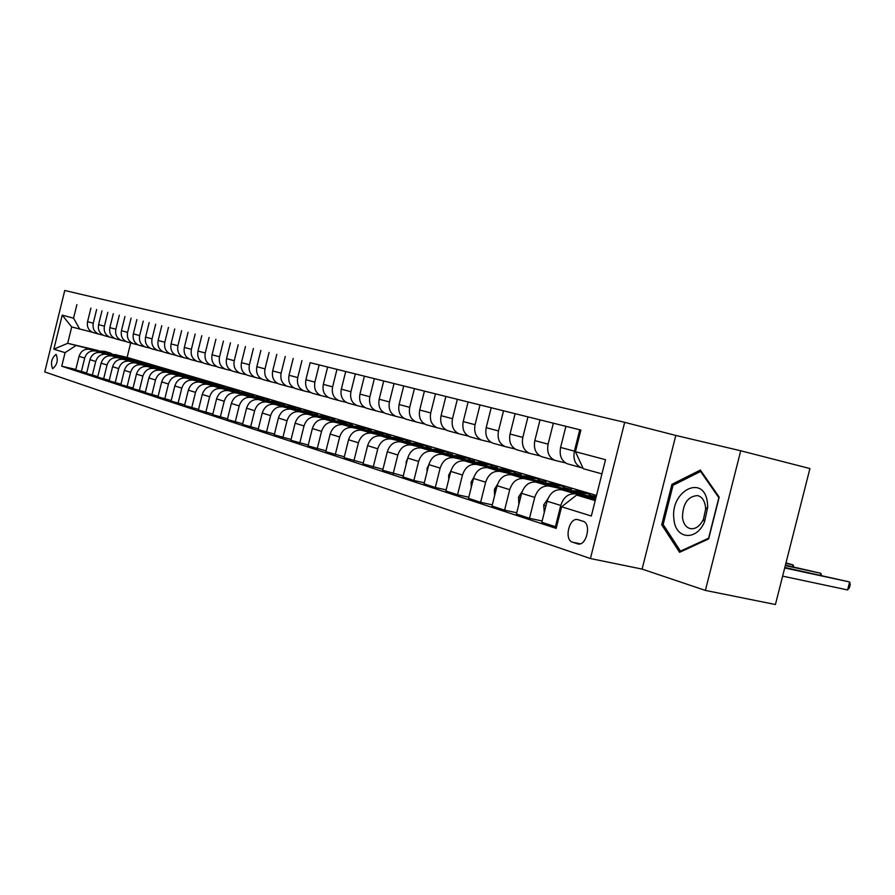 <?xml version="1.0" encoding="UTF-8"?>
<svg xmlns="http://www.w3.org/2000/svg" width="895" height="895" viewBox="0 0 895 895"><rect width="100%" height="100%" fill="white"/><g stroke="black" fill="none" stroke-linecap="round" stroke-linejoin="round"><path stroke-width="1.34" d="M52.626 368.617L52.749 368.65C57.235 364.768 58.365 360.036 56.105 354.42L56.005 354.386C51.518 358.235 50.4 362.978 52.626 368.617M624.688 422.339L64.753 290.483L44.75 371.928L590.42 558.536L624.688 422.339L675.803 435.44L642.095 569.097L705.394 590.42L740.713 450.778L675.803 435.44M740.713 450.778L809.919 468.555L775.428 604.517L705.394 590.42M583.014 521.259L577.678 519.603C569.097 517.288 563.895 539.898 572.487 542.18L577.868 543.947C586.538 546.33 591.74 523.385 583.014 521.259M601.943 473.88L583.26 468.7L575.44 451.695L580.889 430.047L310.14 362.676M575.44 451.695L605.512 459.694L591.338 516.012L561.612 506.783L576.626 495.058L595.533 499.332M75.829 369.445L61.744 366.212L556.175 528.397L561.612 506.783M61.744 366.212L65.078 352.664L53.857 349.184L62.214 315.152L73.558 318.172L76.88 304.613M642.095 569.097L590.42 558.536M576.626 495.058L595.22 500.607M130.681 342.942L127.112 357.407L596.518 495.45M127.112 357.407L119.281 355.55M98.36 350.583L67.696 343.311L97.096 350.773M123.152 357.116L120.724 355.986L112.434 355.382M86.681 372.98L75.717 369.915L79.051 356.322C80.908 350.997 84.454 348.67 89.69 349.33L108.955 353.894M81.322 371.749L84.678 358.067C86.546 352.708 90.115 350.359 95.373 351.019L108.094 354.028M97.812 376.605L86.558 373.461L89.948 359.7C91.827 354.297 95.407 351.936 100.687 352.608L120.254 357.239M92.308 375.341L95.72 361.479C97.611 356.053 101.213 353.67 106.516 354.342L119.359 357.373M109.235 380.319L97.689 377.108L101.113 363.157C103.014 357.687 106.639 355.293 111.964 355.964L131.845 360.663M103.585 379.032L107.042 364.992C108.955 359.488 112.591 357.071 117.95 357.743L130.939 360.808M120.97 384.145L109.112 380.834L112.591 366.704C114.515 361.166 118.162 358.727 123.555 359.41L143.748 364.175M115.164 382.814L118.677 368.595C120.612 363.012 124.282 360.562 129.697 361.233L142.808 364.332M133.019 388.072L120.836 384.671L124.36 370.351C126.318 364.735 130.01 362.262 135.447 362.945L155.976 367.789M127.056 386.707L130.614 372.286C132.583 366.626 136.297 364.142 141.757 364.824L155.003 367.946M184.392 375.184L183.755 374.994M145.404 392.099L132.885 388.609L136.465 374.099C138.434 368.404 142.171 365.898 147.664 366.581L168.528 371.503M172.5 373.204L181.204 373.808L184.113 375.173M139.284 390.701L142.887 376.09C144.878 370.351 148.626 367.823 154.153 368.516L167.533 371.66M197.661 379.1L196.878 378.865M158.135 396.239L145.27 392.659L148.894 377.947C150.897 372.175 154.667 369.635 160.216 370.317L181.439 375.318M151.837 394.807L155.495 379.995C157.509 374.177 161.301 371.615 166.884 372.298L180.41 375.486M211.321 383.127L210.37 382.847M171.225 400.501L157.99 396.821L161.671 381.908C163.707 376.045 167.522 373.461 173.115 374.155L194.707 379.234M210.56 382.959L211.254 383.127M164.747 399.036L168.461 384C170.509 378.104 174.346 375.508 179.973 376.191L193.644 379.413M184.694 404.887L171.079 401.105L174.816 385.969C176.874 380.028 180.734 377.41 186.384 378.104L208.345 383.261M178.038 403.376L181.797 388.128C183.867 382.154 187.749 379.502 193.443 380.196L207.26 383.452M198.567 409.395L184.549 405.502L188.342 390.153C190.422 384.134 194.327 381.471 200.044 382.165L222.385 387.412M191.698 407.84L195.524 392.379C197.627 386.316 201.543 383.631 207.293 384.324L221.266 387.602M212.842 414.038L198.399 410.033L202.259 394.46C204.373 388.352 208.311 385.644 214.084 386.349L236.839 391.674M205.772 412.45L209.654 396.753C211.779 390.6 215.751 387.871 221.557 388.564L235.676 391.876M227.543 418.826L212.674 414.698L216.579 398.901C218.727 392.692 222.721 389.951 228.549 390.645L251.719 396.071M220.259 417.182L224.209 401.262C226.368 395.008 230.373 392.234 236.246 392.939L250.522 396.272M242.702 423.749L227.375 419.509L231.346 403.466C233.517 397.179 237.555 394.382 243.451 395.075L267.046 400.602M235.195 422.071L239.2 405.905C241.381 399.55 245.443 396.731 251.372 397.436L265.815 400.815M258.319 428.828L242.523 424.465L246.561 408.176C248.765 401.788 252.837 398.946 258.8 399.651L282.842 405.267M250.589 427.094L254.65 410.682C256.876 404.238 260.982 401.374 266.967 402.079L281.567 405.48M274.441 434.075L258.14 429.566L262.235 413.031C264.472 406.543 268.601 403.645 274.62 404.361L299.131 410.067M266.453 432.285L270.592 415.616C272.841 409.071 276.991 406.151 283.044 406.867L297.822 410.302M291.076 439.479L274.25 434.836L278.412 418.043C280.683 411.443 284.867 408.5 290.953 409.216L315.946 415.034M282.831 437.644L287.038 420.706C289.32 414.061 293.526 411.085 299.646 411.801L314.581 415.269M308.249 445.061L290.875 440.273L295.115 423.212C297.42 416.511 301.649 413.512 307.791 414.228L333.287 420.147M299.736 443.17L304.009 425.964C306.336 419.207 310.587 416.186 316.763 416.891L331.877 420.404M325.993 450.834L308.048 445.889L312.355 428.548C314.693 421.735 318.967 418.681 325.187 419.397L351.198 425.438M317.199 448.876L321.54 431.39C323.9 424.521 328.208 421.444 334.45 422.16L349.732 425.696M370.687 430.562L371.481 430.741M344.329 456.797L325.78 451.684L330.165 434.064C332.537 427.139 336.867 424.029 343.143 424.745L369.713 430.898M335.233 454.783L339.664 437.006C342.058 430.014 346.41 426.881 352.731 427.597L368.192 431.177M389.493 436.111L390.701 436.38M363.303 462.95L344.116 457.681L348.569 439.758C350.985 432.721 355.371 429.555 361.714 430.271L388.844 436.547M353.894 460.88L358.392 442.801C360.83 435.697 365.238 432.498 371.615 433.214L387.267 436.827M408.937 441.839L410.581 442.219M382.937 469.327L363.068 463.878L367.61 445.654C370.06 438.494 374.502 435.261 380.912 435.977L408.635 442.376M373.193 467.19L377.768 448.798C380.252 441.571 384.705 438.315 391.16 439.031L406.99 442.678M429.052 447.768L431.155 448.261M403.253 475.939L382.691 470.3L387.311 451.751C389.806 444.468 394.292 441.179 400.781 441.895L429.108 448.417M393.162 473.723L397.827 455.007C400.345 447.657 404.864 444.334 411.387 445.05L427.407 448.731M449.872 453.91L452.478 454.503M424.319 482.774L413.859 480.492L403.007 476.934L407.717 458.072C410.246 450.655 414.799 447.299 421.355 448.015L450.319 454.671M413.859 480.492L418.614 461.44C421.165 453.955 425.74 450.565 432.341 451.281L448.552 455.007M471.419 460.265L474.574 460.981M446.146 489.856L435.306 487.495L424.051 483.826L428.85 464.617C431.424 457.054 436.033 453.642 442.656 454.347L472.303 461.149M435.306 487.495L440.15 468.107C442.745 460.477 447.377 457.021 454.045 457.737L470.457 461.496M493.76 466.843L497.497 467.705M468.801 497.217L457.535 494.767L445.878 490.952L450.767 471.397C453.385 463.7 458.05 460.209 464.751 460.925L495.08 467.872M457.535 494.767L462.48 475.021C465.12 467.257 469.819 463.722 476.554 464.438L493.167 468.23M516.907 473.668L521.293 474.663M492.306 504.847L480.615 502.319L468.51 498.358L473.5 478.433C476.162 470.591 480.883 467.033 487.663 467.738L518.731 474.842M480.615 502.319L485.661 482.204C488.346 474.283 493.1 470.68 499.913 471.385L516.728 475.223M540.938 480.749L546.017 481.902M516.739 512.768L504.59 510.15L492.004 506.044L497.094 485.739C499.813 477.751 504.59 474.104 511.437 474.809L543.276 482.069M504.59 510.15L509.725 489.654C512.466 481.577 517.276 477.896 524.168 478.601L541.195 482.472M565.875 488.088L570.92 489.42M571.525 489.42L570.954 489.252M542.135 521.002L529.493 518.294L516.426 514.021L521.617 493.324C524.38 485.179 529.225 481.465 536.139 482.159L568.784 489.587M529.493 518.294L534.74 497.396C537.537 489.162 542.404 485.403 549.373 486.097L566.602 490.012M591.785 495.729L596.193 496.725M556.522 527.01L541.799 522.322L547.102 501.222C549.922 492.91 554.822 489.106 561.825 489.8L595.309 497.396M555.403 526.775L560.762 505.451C563.604 497.049 568.538 493.201 575.574 493.895L593.027 497.844M92.185 332.179L71.712 326.943L67.696 343.311L53.857 349.184M582.981 468.107L581.146 467.615C575.205 464.751 572.957 459.258 574.4 451.125L579.77 429.779L580.889 430.047M565.506 462.916L554.81 460.332C548.926 457.502 546.688 452.109 548.109 444.144L553.356 423.201L565.908 426.333M539.763 455.812L529.493 453.317C523.664 450.532 521.438 445.24 522.814 437.42L527.972 416.88L553.356 423.201M514.994 448.977L505.127 446.571C499.354 443.83 497.139 438.617 498.493 430.954L503.538 410.805L527.972 416.88M491.154 442.387L481.655 440.083C475.939 437.375 473.746 432.251 475.066 424.722L480.011 404.943L503.538 410.805M468.186 436.044L459.045 433.818C453.385 431.155 451.203 426.121 452.49 418.715L457.345 399.304L480.011 404.943M446.034 429.936L437.23 427.788C431.636 425.147 429.466 420.202 430.719 412.931L435.485 393.867L457.345 399.304M424.678 424.04L416.186 421.959C410.648 419.363 408.489 414.486 409.72 407.348L414.396 388.609L435.485 393.867M404.059 418.345L395.87 416.343C390.377 413.77 388.24 408.981 389.448 401.956L394.035 383.552L414.396 388.609M384.134 412.841L376.236 410.906C370.798 408.366 368.673 403.656 369.859 396.753L374.367 378.652L394.035 383.552M364.892 407.527L357.25 405.648C351.88 403.153 349.766 398.51 350.929 391.719L355.349 373.92L374.367 378.652M346.275 402.381L338.892 400.568C333.578 398.096 331.486 393.531 332.616 386.853L336.967 369.344L355.349 373.92M328.264 397.414L321.126 395.657C315.868 393.218 313.787 388.71 314.895 382.143L319.168 364.914L336.967 369.344M310.833 392.592L303.931 390.891C298.717 388.486 296.648 384.044 297.733 377.578L301.951 360.629M293.94 387.927L287.261 386.282C282.093 383.899 280.045 379.525 281.119 373.159L285.259 356.478M277.584 383.407L271.107 381.807C265.994 379.458 263.958 375.15 265.009 368.885L269.082 352.451M261.709 379.021L255.444 377.477C250.376 375.15 248.362 370.899 249.392 364.735L253.397 348.547M246.326 374.77L240.24 373.271C235.228 370.966 233.237 366.782 234.244 360.707L238.193 344.754M231.391 370.653L225.495 369.187C220.528 366.916 218.548 362.788 219.532 356.792L223.426 341.084M216.892 366.637L211.164 365.216C206.253 362.978 204.284 358.906 205.257 352.999L209.083 337.516M202.807 362.755L197.247 361.367C192.38 359.152 190.434 355.136 191.385 349.307L195.155 334.048M189.125 358.973L183.721 357.631C178.91 355.438 176.964 351.466 177.915 345.727L181.629 330.68M175.823 355.293L170.576 353.984C165.799 351.825 163.886 347.909 164.803 342.248L168.473 327.402M162.89 351.724L157.788 350.448C153.056 348.3 151.154 344.441 152.06 338.858L155.674 324.225M150.304 348.244L145.337 347.003C140.66 344.888 138.77 341.073 139.665 335.558L143.222 321.126M138.054 344.855L133.232 343.646C128.589 341.554 126.71 337.784 127.593 332.347L131.106 318.105M126.139 341.566L121.44 340.391C116.842 338.31 114.974 334.596 115.847 329.226L119.303 315.174M114.526 338.355L109.951 337.202C105.397 335.155 103.551 331.486 104.402 326.183L107.814 312.31M103.205 335.222L98.752 334.115C94.243 332.079 92.409 328.454 93.259 323.218L96.626 309.525M312.959 393.408L312.12 393.162C306.873 390.735 304.803 386.271 305.9 379.748L310.14 362.665L319.168 364.914M581.437 467.716L567.329 463.789C561.411 460.947 559.174 455.51 560.594 447.455L565.908 426.322L579.77 429.779M542.471 456.931L541.52 456.651C535.669 453.843 533.442 448.496 534.83 440.608L540.032 419.889M517.646 450.062L516.706 449.782C510.911 447.019 508.684 441.761 510.049 434.019L515.14 413.691M493.738 443.439L492.809 443.17C487.07 440.441 484.866 435.283 486.198 427.676L491.187 407.728M470.714 437.073L469.797 436.794C464.113 434.109 461.921 429.029 463.218 421.567L468.119 401.989M448.518 430.92L447.601 430.652C441.973 428 439.803 423.011 441.067 415.683L445.878 396.451M427.094 425.002L426.199 424.733C420.628 422.116 418.468 417.204 419.71 410.011L424.42 391.115M406.419 419.274L405.536 419.017C400.02 416.432 397.872 411.599 399.092 404.529L403.712 385.958M386.461 413.747L385.577 413.49C380.118 410.939 377.981 406.185 379.178 399.226L383.72 380.979M367.163 408.411L366.29 408.154C360.886 405.636 358.761 400.949 359.935 394.113L364.399 376.168M348.502 403.242L347.629 402.985C342.282 400.501 340.178 395.892 341.331 389.168L345.716 371.526M330.445 398.241L329.584 397.995C324.292 395.534 322.211 391.003 323.33 384.38L327.637 367.028M296.032 388.721L295.193 388.475C290.002 386.081 287.955 381.673 289.029 375.262L293.202 358.447M279.632 384.179L278.792 383.944C273.657 381.572 271.621 377.231 272.684 370.922L276.79 354.364M263.723 379.782L262.895 379.536C257.816 377.198 255.791 372.924 256.831 366.704L260.87 350.404M248.295 375.508L247.479 375.273C242.444 372.958 240.442 368.74 241.46 362.62L245.431 346.566M233.326 371.369L232.521 371.134C227.531 368.852 225.54 364.69 226.536 358.66L230.451 342.83M218.783 367.342L217.988 367.107C213.055 364.858 211.075 360.752 212.059 354.8L215.919 339.216M204.664 363.437L203.881 363.202C198.992 360.976 197.034 356.926 197.996 351.064L201.789 335.703M190.948 359.633L190.165 359.41C185.332 357.206 183.385 353.212 184.336 347.439L188.073 332.291M177.613 355.953L176.841 355.718C172.053 353.547 170.117 349.598 171.057 343.904L174.738 328.968M164.646 352.361L163.886 352.138C159.131 349.979 157.218 346.096 158.135 340.469L161.771 325.735M152.027 348.871L151.277 348.647C146.567 346.51 144.666 342.673 145.572 337.135L149.152 322.603M139.754 345.47L139.005 345.246C134.339 343.143 132.46 339.35 133.355 333.88L136.879 319.549M127.806 342.158L127.056 341.946C122.447 339.854 120.568 336.117 121.451 330.714L124.931 316.573M116.16 338.936L115.421 338.724C110.857 336.665 109 332.962 109.861 327.637L113.296 313.675M104.816 335.804L104.088 335.591C99.558 333.544 97.723 329.897 98.573 324.639L101.963 310.856M93.762 332.739L93.046 332.526C88.56 330.512 86.737 326.91 87.565 321.708L90.91 308.104M73.558 318.172L79.767 329.17M75.706 345.705L65.078 352.664M62.214 315.152L71.712 326.943M700.371 470.054L671.921 484.329L661.707 524.806L679.596 552.304L708.627 538.935L719.2 497.139L700.371 470.054M663.598 525.22L661.707 524.806M673.969 484.81L671.921 484.329M591.304 498.381L596.048 497.307M782.633 576.134L847.599 589.95L849.624 581.974L784.825 567.464M784.702 567.956L849.624 581.974L850.25 584.48L849.444 587.657L847.599 589.95M576.749 493.19L587.758 493.581L593.307 496.938M544.261 512.555L543.69 504.925L547.908 498.772M564.946 490.516L578.953 490.986M572.218 492.16L585.475 492.91M581.347 491.702L569.388 491.523M785.307 565.584L820.872 573.303L785.418 565.137M820.402 575.161L820.872 573.303L821.442 575.384M550.951 485.526L561.836 485.94L567.329 489.252M518.843 504.388L518.563 497.061L522.221 491.389M539.595 482.953L553.311 483.434M546.599 484.542L559.576 485.28M555.638 484.128L543.869 483.915M785.866 563.358L793.138 564.935L785.978 562.921M792.679 566.714L793.138 564.935L793.731 566.938M526.126 478.165L536.888 478.59L542.336 481.857M494.588 495.74L494.387 489.487L497.519 484.318M515.184 475.67L528.621 476.162M521.93 477.203L534.651 477.941M530.892 476.834L519.313 476.61M502.218 471.061L512.869 471.52L518.261 474.73M471.251 487.406L471.106 482.192L473.746 477.538M491.679 468.656L504.836 469.148M498.179 470.143L510.653 470.859M507.062 469.808L495.651 469.562M673.935 519.313C675.412 539.26 696.444 541.43 704.544 521.796L707.699 507.174L707.475 503.18C704.488 473.119 669.717 490.617 673.935 519.313M682.482 517.567C683.377 523.776 686.018 527.479 690.403 528.654C695.672 529.269 700.024 526.137 703.459 519.234L705.607 509.266L705.45 506.548C704.51 500.372 701.87 496.714 697.541 495.573C687.785 496.333 682.762 503.661 682.482 517.567M700.617 471.475L718.842 497.709L708.605 538.186L680.491 551.141L663.139 524.504L673.029 485.28L700.617 471.475L701.512 471.687M681.598 551.387L680.491 551.141M479.183 464.225L489.71 464.695L495.058 467.861M448.764 479.384L448.663 475.167L450.856 471.038M469.025 461.898L481.913 462.402M475.29 463.341L487.518 464.046M484.094 463.039L472.851 462.782M456.976 457.636L467.391 458.117L472.538 461.126M427.094 471.654L427.027 468.387L428.806 464.796M447.176 455.387L459.806 455.891M453.217 456.774L465.221 457.479M461.932 456.506L450.867 456.237M435.541 451.27L445.844 451.774L450.8 454.615M406.185 464.203L406.151 461.842L407.527 458.833M426.076 449.1L438.472 449.603M431.916 450.442L443.696 451.136M440.553 450.207L429.645 449.916M414.844 445.128L425.035 445.643L429.801 448.339M386.002 456.998L386.953 453.183M405.703 443.025L417.864 443.528M411.342 444.323L422.91 445.016M419.9 444.121L409.149 443.819M394.852 439.199L404.932 439.714L409.53 442.275M366.514 450.051L367.039 447.959M386.025 437.163L397.951 437.666M391.473 438.416L402.828 439.098M399.942 438.237L389.347 437.923M375.531 433.46L385.499 433.997L389.929 436.424M366.984 431.491L378.697 431.994M372.253 432.71L383.418 433.381M380.655 432.553L370.206 432.229M356.836 427.911L366.704 428.459L370.978 430.775M348.569 425.998L360.081 426.501M353.67 427.183L364.634 427.844M361.983 427.06L351.69 426.725M338.746 422.552L348.502 423.1L352.63 425.304M330.747 420.695L342.047 421.187M335.681 421.836L346.466 422.496M343.926 421.735L333.768 421.388M321.238 417.35L330.893 417.909L334.864 420.012M313.485 415.548L324.594 416.052M318.273 416.656L328.868 417.305M326.429 416.578L316.405 416.231M304.266 412.315L313.821 412.875L317.658 414.877M296.76 410.57L307.679 411.062M301.391 411.644L311.818 412.282M309.48 411.588L299.59 411.23M287.832 407.438L297.274 407.997L300.988 409.921M280.538 405.737L291.278 406.229M285.035 406.789L295.294 407.415M293.045 406.744L283.29 406.375M271.879 402.705L281.231 403.276L284.811 405.111M264.819 401.049L275.369 401.553M269.182 402.068L279.274 402.694M277.103 402.045L267.482 401.676M256.417 398.107L265.67 398.689L269.126 400.445M249.56 396.507L259.942 397M253.788 397.503L263.723 398.118M261.642 397.492L252.144 397.111M241.404 393.655L250.555 394.236L253.9 395.914M234.736 392.099L244.962 392.592M238.853 393.062L248.631 393.666M246.628 393.062L237.253 392.681M226.815 389.325L235.888 389.918L239.122 391.518M220.349 387.815L230.407 388.307M224.343 388.754L233.975 389.359M232.051 388.777L222.788 388.385M212.663 385.13L221.624 385.711L224.757 387.255M206.376 383.653L216.277 384.134M210.258 384.559L219.745 385.163M217.888 384.604L208.748 384.212M198.891 381.046L207.774 381.639L210.806 383.116M192.783 379.603L202.538 380.095M196.553 380.498L205.906 381.08M204.127 380.543L195.088 380.151M185.511 377.075L194.304 377.668L197.236 379.088M179.571 375.676L189.181 376.157M183.24 376.538L192.459 377.119M190.736 376.594L181.819 376.202M166.716 371.85L176.181 372.331M170.285 372.689L179.369 373.271M177.713 372.767L168.898 372.365M159.836 369.456L168.461 370.049L171.213 371.358M154.208 368.125L163.539 368.606M157.688 368.941L166.638 369.512M165.049 369.031L156.334 368.628M147.518 365.798L156.043 366.391L158.717 367.655M142.036 364.5L151.233 364.97M145.415 365.305L154.253 365.865M152.709 365.395L144.106 364.992M135.514 362.229L143.961 362.833L146.545 364.052M130.178 360.976L139.24 361.446M133.478 361.748L142.182 362.307M140.705 361.86L132.191 361.446M123.823 358.761L132.191 359.365L134.697 360.54M118.632 357.541L127.571 358M121.843 358.291L130.435 358.85M129.003 358.414L120.59 358M107.378 354.185L116.205 354.655M110.499 354.923L118.99 355.472M117.603 355.046L109.291 354.644M101.336 352.093L109.548 352.697L111.909 353.782M96.403 350.918L105.129 351.388M99.446 351.645L107.847 352.194M106.483 351.78L98.271 351.366M89.69 349.33L95.373 351.019M100.687 352.608L106.516 354.342M111.964 355.964L117.95 357.743M123.555 359.41L129.697 361.233M135.447 362.945L141.757 364.824M147.664 366.581L154.153 368.516M160.216 370.317L166.884 372.298M173.115 374.155L179.973 376.191M186.384 378.104L193.443 380.196M200.044 382.165L207.293 384.324M214.084 386.349L221.557 388.564M228.549 390.645L236.246 392.939M243.451 395.075L251.372 397.436M258.8 399.651L266.967 402.079M274.62 404.361L283.044 406.867M290.953 409.216L299.646 411.801M307.791 414.228L316.763 416.891M325.187 419.397L334.45 422.16M343.143 424.745L352.731 427.597M361.714 430.271L371.615 433.214M380.912 435.977L391.16 439.031M400.781 441.895L411.387 445.05M421.355 448.015L432.341 451.281M442.656 454.347L454.045 457.737M464.751 460.925L476.554 464.438M487.663 467.738L499.913 471.385M511.437 474.809L524.168 478.601M536.139 482.159L549.373 486.097M561.825 489.8L575.574 493.895M560.594 447.455L574.4 451.125M547.102 501.222L560.762 505.451M521.617 493.324L534.74 497.396M534.83 440.608L548.109 444.144M497.094 485.739L509.725 489.654M510.049 434.019L522.814 437.42M473.5 478.433L485.661 482.204M486.198 427.676L498.493 430.954M450.767 471.397L462.48 475.021M463.218 421.567L475.066 424.722M428.85 464.617L440.15 468.107M441.067 415.683L452.49 418.715M407.717 458.072L418.614 461.44M419.71 410.011L430.719 412.931M387.311 451.751L397.827 455.007M399.092 404.529L409.72 407.348M367.61 445.654L377.768 448.798M379.178 399.226L389.448 401.956M348.569 439.758L358.392 442.801M359.935 394.113L369.859 396.753M330.165 434.064L339.664 437.006M341.331 389.168L350.929 391.719M312.355 428.548L321.54 431.39M323.33 384.38L332.616 386.853M295.115 423.212L304.009 425.964M305.9 379.748L314.895 382.143M278.412 418.043L287.038 420.706M289.029 375.262L297.733 377.578M262.235 413.031L270.592 415.616M272.684 370.922L281.119 373.159M246.561 408.176L254.65 410.682M256.831 366.704L265.009 368.885M231.346 403.466L239.2 405.905M241.46 362.62L249.392 364.735M216.579 398.901L224.209 401.262M226.536 358.66L234.244 360.707M202.259 394.46L209.654 396.753M212.059 354.8L219.532 356.792M188.342 390.153L195.524 392.379M197.996 351.064L205.257 352.999M174.816 385.969L181.797 388.128M184.336 347.439L191.385 349.307M161.671 381.908L168.461 384M171.057 343.904L177.915 345.727M148.894 377.947L155.495 379.995M158.135 340.469L164.803 342.248M136.465 374.099L142.887 376.09M145.572 337.135L152.06 338.858M124.36 370.351L130.614 372.286M133.355 333.88L139.665 335.558M112.591 366.704L118.677 368.595M121.451 330.714L127.593 332.347M101.113 363.157L107.042 364.992M109.861 327.637L115.847 329.226M89.948 359.7L95.72 361.479M98.573 324.639L104.402 326.183M79.051 356.322L84.678 358.067M87.565 321.708L93.259 323.218M578.371 544.015L577.342 543.802M580.262 543.802L572.487 542.18M543.701 505.116L545.95 505.82M518.574 497.24L520.476 497.844M494.398 489.666L495.987 490.169M471.106 482.371L472.415 482.774M448.675 475.334L449.693 475.659M427.027 468.555L427.81 468.801M567.329 463.789L581.146 467.615M541.52 456.651L554.81 460.332M516.706 449.782L529.493 453.317M492.809 443.17L505.127 446.571M469.797 436.794L481.655 440.083M447.601 430.652L459.045 433.818M426.199 424.733L437.23 427.788M405.536 419.017L416.186 421.959M385.577 413.49L395.87 416.343M366.29 408.154L376.236 410.906M347.629 402.985L357.25 405.648M329.584 397.995L338.892 400.568M312.12 393.162L321.126 395.657M295.193 388.475L303.931 390.891M278.792 383.944L287.261 386.282M262.895 379.536L271.107 381.807M247.479 375.273L255.444 377.477M232.521 371.134L240.24 373.271M217.988 367.107L225.495 369.187M203.881 363.202L211.164 365.216M190.165 359.41L197.247 361.367M176.841 355.718L183.721 357.631M163.886 352.138L170.576 353.984M151.277 348.647L157.788 350.448M139.005 345.246L145.337 347.003M127.056 341.946L133.232 343.646M115.421 338.724L121.44 340.391M104.088 335.591L109.951 337.202M93.046 332.526L98.752 334.115M705.607 509.266L707.699 507.174M703.459 519.234L704.544 521.796"/></g></svg>

